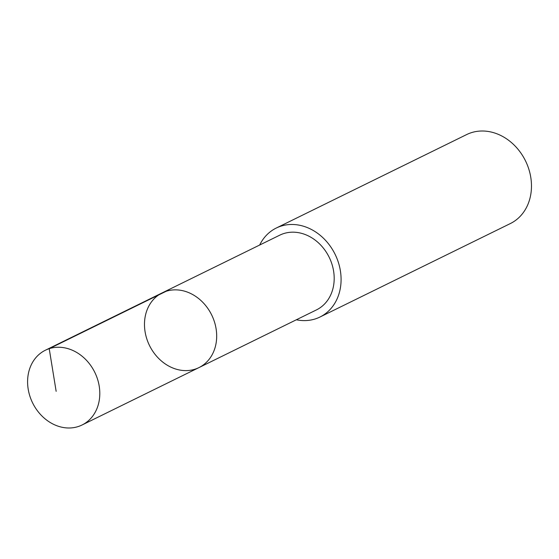 <?xml version="1.0" encoding="UTF-8"?>
<svg xmlns="http://www.w3.org/2000/svg" width="559" height="559" viewBox="0 0 559 559"><rect width="100%" height="100%" fill="white"/><g stroke="black" fill="none" stroke-linecap="round" stroke-linejoin="round"><path stroke-width="0.84" d="M162.236 292.86L279.752 235.171A41.632 34.637 63.9 0 1 307.045 235.297A41.632 34.637 63.9 0 1 333.835 272.701A41.632 34.637 63.9 0 1 316.443 309.91L198.934 367.612A41.639 34.637 -116.1 0 0 211.679 314.969A41.639 34.637 -116.1 0 0 162.236 292.86A41.639 34.637 -116.1 0 0 144.837 330.076A41.639 34.637 -116.1 0 0 171.634 367.487A41.639 34.637 -116.1 0 0 198.934 367.612A41.639 34.637 -116.1 0 0 211.679 314.969A41.639 34.637 -116.1 0 0 162.236 292.86L45.349 350.241A41.639 34.644 63.9 0 1 72.649 350.367A41.639 34.644 63.9 0 1 99.446 387.785A41.639 34.644 63.9 0 1 82.047 425.001A41.639 34.644 63.9 0 1 54.747 424.875A41.639 34.644 63.9 0 1 27.95 387.464A41.639 34.644 63.9 0 1 45.349 350.241M259.662 245.038A49.569 41.24 63.9 0 1 276.258 228.044A49.569 41.24 63.9 0 1 308.757 228.191A49.569 41.24 63.9 0 1 340.662 272.729A49.569 41.24 63.9 0 1 319.951 317.037A49.569 41.24 63.9 0 1 296.354 319.776M276.258 228.044L466.646 134.572A49.569 41.24 63.9 0 1 499.145 134.719A49.569 41.24 63.9 0 1 531.05 179.257A49.569 41.24 63.9 0 1 510.339 223.565L319.951 317.037M166.107 291.302L49.213 348.683L56.152 391.328M198.934 367.612L82.047 425.001"/></g></svg>
